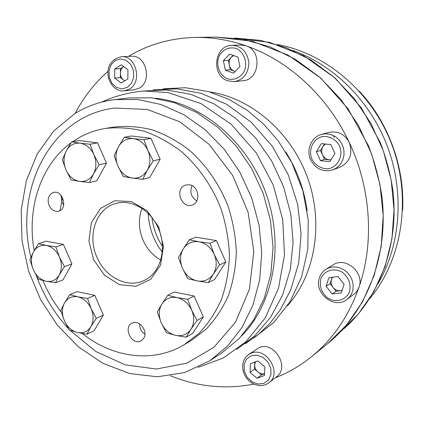 <?xml version="1.0" encoding="UTF-8"?>
<svg xmlns="http://www.w3.org/2000/svg" width="424" height="424" viewBox="0 0 424 424"><rect width="100%" height="100%" fill="white"/><g stroke="black" fill="none" stroke-linecap="round" stroke-linejoin="round"><path stroke-width="0.64" d="M64.305 320.613C61.687 314.142 61.756 308.243 64.501 302.921C67.596 297.881 72.053 295.857 77.873 296.842C83.713 298.321 88.15 302.286 91.192 308.736C93.852 315.355 93.752 321.334 90.879 326.671C87.657 331.669 83.152 333.598 77.364 332.474C71.608 330.895 67.252 326.941 64.305 320.613L60.754 310.506L64.501 302.921L69.716 294.664L77.873 296.842L87.53 298.454L91.192 308.736L96.237 318.408L90.879 326.671L86.941 334.207L77.364 332.474L69.276 330.095L64.305 320.613M86.941 334.207L94.128 330.715L103.387 315.069L94.769 295.348L77.088 291.632L69.716 294.664M133.332 138.611L143.89 139.66L147.902 150.393C150.758 157.452 150.562 164.077 147.314 170.278C143.683 176.135 138.68 178.732 132.299 178.075C125.96 176.914 121.206 172.992 118.031 166.298C115.227 159.413 115.376 152.884 118.482 146.715L124.248 137.312L133.332 138.611C139.766 139.639 144.621 143.566 147.902 150.393L153.26 160.855L147.314 170.278L142.761 179.278L132.299 178.075L123.305 176.532L118.031 166.298L114.151 155.751L118.482 146.715C121.958 140.821 126.909 138.118 133.332 138.611M142.761 179.278L149.757 177.444L160.192 159.228L150.939 138.293L131.456 135.987L124.248 137.312M325.394 144.033L322.977 146.471C321.419 149.147 321.275 151.951 322.537 154.887C323.984 157.728 326.215 159.36 329.22 159.774L331.022 159.737M324.561 143.953L320.459 150.462L324.614 159.313L330.895 159.938M330.741 144.526L321.387 143.662L316.315 151.739L320.512 160.68L329.824 161.618L334.981 153.541L330.741 144.526M255.513 361.794L254.697 364.836C254.681 367.656 255.783 370.046 257.999 372.012C260.082 373.666 262.265 374.238 264.544 373.73M254.808 362.064L254.532 369.119L261.481 374.917L264.544 373.767M275.181 377.858C288.108 372.85 300.171 365.843 311.37 356.828C332.872 339.37 348.751 316.161 358.996 287.207C364.788 272.68 345.528 256.197 333.179 264.836L326.098 269.198L329.379 267.687L332.983 266.977L336.736 267.104L340.456 268.079L343.975 269.844L347.113 272.33L349.715 275.409L351.66 278.939L352.853 282.75L353.229 286.651L352.779 290.456L351.517 293.98L349.519 297.054L346.874 299.535L355.582 292.867L357.58 290.244L358.996 287.207C374.371 242.978 371.09 188.383 349.206 142.374C344.548 134.058 337.833 130.73 329.051 132.394L321.726 134.355L325.468 133.809L329.268 134.132L332.951 135.32L336.333 137.312L339.258 140.026L341.58 143.328L343.18 147.064L343.996 151.045L343.975 155.089L343.127 158.995L341.49 162.578L339.152 165.667L336.227 168.127L332.851 169.833C323.231 172.377 315.869 169.134 310.766 160.092C305.784 150.17 311.269 136.873 321.726 134.355M233.666 55.549L231.467 57.129C229.501 59.328 228.78 61.968 229.31 65.052C230.025 68.089 231.695 70.145 234.324 71.216L235.177 71.46M233.152 55.369L228.356 60.367L223.406 60.685L225.329 70.151L233.539 73.145L239.878 66.626L237.944 57.076L229.676 54.129L223.406 60.685M167.74 295.284L174.365 292.067L194.144 296.005L203.366 316.914L197.022 320.48L190.964 329.236L186.184 337.213L175.626 335.358C169.192 333.677 164.39 329.485 161.226 322.781L157.309 312.064L161.857 304.034L167.74 295.284L177.031 297.6C183.566 299.169 188.468 303.372 191.738 310.22L197.022 320.48M203.366 316.914L192.602 333.476L186.184 337.213M332.628 277.185L331.467 279.363C330.641 282.204 331.171 284.891 333.063 287.424C335.114 289.841 337.605 290.949 340.541 290.742L342.046 290.419M264.83 366.797L257.76 360.93L250.393 363.766L250.059 372.41L257.066 378.272L264.47 375.5L264.83 366.797M208.295 282.612L197.388 280.948L187.821 278.711L182.511 268.387L178.467 257.506L183.253 248.946L189.358 239.777L199.026 241.775L210.039 243.286L214.221 254.374L219.621 264.926L213.325 274.105L208.295 282.612L214.592 279.469L225.838 261.968L219.621 264.926M213.325 274.105C209.414 279.708 204.103 281.992 197.388 280.948C190.721 279.416 185.76 275.229 182.511 268.387C179.649 261.375 179.898 254.893 183.253 248.946C187.005 243.291 192.263 240.906 199.026 241.775C205.794 243.185 210.861 247.383 214.221 254.374C217.141 261.56 216.839 268.138 213.325 274.105M189.358 239.777L195.877 237.164L216.367 240.604L225.838 261.968M196.837 200.897C191.107 197.133 189.507 192.061 192.035 185.691M144.907 334.192C141.298 331.701 139.533 328.25 139.613 323.835M63.695 204.962L61.893 202.1L61.098 195.374M268.975 382.771L276.681 376.676C290.154 367.189 273.989 340.764 259.048 347.685L248.491 354.623L251.072 353.25C266.192 346.26 282.612 373.173 268.975 382.771L265.986 384.541L262.61 385.474L259.032 385.533L255.444 384.727L252.026 383.105L248.946 380.768L246.349 377.832L244.367 374.45L243.1 370.783L242.608 367.014L242.931 363.331L244.054 359.923L245.941 356.966L248.491 354.623M307.183 210.723C304.22 189.671 297.113 170.125 285.861 152.089M209.933 360.713L221.885 352.879L239.173 338.569L253.531 320.173L264.3 298.279L270.925 273.66L273.035 247.266L270.448 220.173L263.219 193.524L251.644 168.455L236.221 146.026L217.655 127.147L196.763 112.535L174.444 102.672L151.622 97.801L129.182 97.933L114.989 99.608C100.499 101.394 87.201 106.005 75.096 113.447L53.71 131.021L37.243 153.923L26.304 180.794L21.2 210.203L22.006 240.726L28.572 270.978L40.566 299.609L57.457 325.33L78.557 346.943L102.979 363.341L129.665 373.549L157.352 376.788L184.626 372.558L209.933 360.713L227.487 346.154L242.062 327.397L252.974 305.031L259.668 279.851L261.756 252.826L259.059 225.059L251.628 197.738L239.772 172.022L224.01 149.01L205.052 129.638L183.746 114.634L161.009 104.505L137.795 99.492L114.989 99.608M332.172 277.238L330.052 283.64L336.084 291.219L341.988 290.588M124.826 80.793L123.585 80.046C121.513 78.35 120.448 76.034 120.384 73.098C120.49 70.183 121.587 68.004 123.67 66.563L120.421 68.598L120.347 77.587L124.683 80.878M120.347 77.587L114.676 78.048L121.2 83.025L127.857 78.928L127.947 69.79L121.359 64.819L114.74 68.98L114.676 78.048M120.421 68.598L114.74 68.98M287.461 305.757C315.175 274.805 324.042 223.056 307.448 177.439C290.864 131.816 250.828 97.849 209.705 91.928M261.481 374.917L257.066 378.272M124.38 90.81L134.36 89.761L139.358 88.065C152.513 81.132 145.973 54.696 131.44 56.26L121.359 56.736C136.056 55.147 142.729 82.044 129.431 89.088L124.38 90.81C108.804 93.307 98.188 62.19 121.359 56.736M320.459 150.462L316.315 151.739M38.303 279.193L33.348 269.754L29.876 259.801L33.422 251.989C36.395 246.832 40.72 244.659 46.386 245.475L55.846 246.863L59.429 256.992L64.453 266.622L59.249 274.996L55.518 282.766L46.142 281.245C40.529 279.84 36.263 276.008 33.348 269.754C30.756 263.336 30.782 257.416 33.422 251.989L38.483 243.62L46.386 245.475C52.078 246.773 56.424 250.611 59.429 256.992C62.063 263.548 62.005 269.553 59.249 274.996C56.148 280.11 51.781 282.193 46.142 281.245L38.303 279.193M38.483 243.62L46.152 241.192L63.393 244.372L71.91 263.898L63.006 279.888L55.518 282.766M344.108 284.281L337.949 276.575L328.939 277.603L326.088 286.258L332.178 293.917L341.188 292.968L344.108 284.281M330.052 283.64L326.088 286.258M336.084 291.219L332.178 293.917M157.961 227.497C149.905 209.308 130.645 198.782 115.349 203.605C95.681 208.778 86.915 236.433 97.287 257.983C105.698 277.338 127.163 288.304 143.407 280.773C160.484 273.904 167.856 248.067 157.961 227.497M158.687 226.904L147.192 210.861L131.445 201.559L114.756 200.764L100.483 208.423L91.33 222.801L88.907 241.023L93.572 259.631L104.421 275.165L119.489 284.69L135.966 286.264L150.663 279.363L160.553 265.143L163.468 246.365L158.687 226.904M160.744 259.986C153.138 255.73 147.351 249.37 143.381 240.912C138.563 229.829 138.097 218.991 141.987 208.401M63.393 244.372L55.846 246.863M71.91 263.898L64.453 266.622M89.443 182.569L79.521 181.387C73.559 180.253 69.048 176.448 65.996 169.96C63.287 163.288 63.356 156.97 66.208 151.002C69.414 145.305 74.036 142.703 80.067 143.195L90.079 144.229L93.874 154.633L99.099 164.756L93.54 173.872L89.443 182.569L96.858 180.751L106.466 163.134L99.099 164.756M93.54 173.872C90.195 179.532 85.521 182.039 79.521 181.387L71.137 179.877L65.996 169.96L62.317 159.737L66.208 151.002L71.608 141.907L80.067 143.195C86.12 144.202 90.725 148.018 93.874 154.633C96.635 161.464 96.524 167.877 93.54 173.872M71.608 141.907L79.214 140.572L97.547 142.851L90.079 144.229M97.547 142.851L106.466 163.134M161.857 304.034C165.45 298.692 170.506 296.551 177.031 297.6L187.689 299.307L191.738 310.22C194.579 317.247 194.325 323.586 190.964 329.236C187.217 334.525 182.108 336.566 175.626 335.358L166.425 332.824L161.226 322.781C158.433 315.922 158.645 309.674 161.857 304.034M150.939 138.293L143.89 139.66M160.192 159.228L153.26 160.855M94.769 295.348L87.53 298.454M103.387 315.069L96.237 318.408M369.596 298.782C401.761 260.575 411.964 199.863 392.566 146.487C373.152 93.121 326.337 53.143 277.142 44.52M377.943 283.916C400.245 245.878 404.681 194.075 388.05 148.13C371.286 102.237 334.616 65.381 293.085 50.551M82.288 333.471C112.402 357.708 152.905 363.485 184.048 344.791L199.28 333.137C208.338 323.48 215.758 312.159 221.551 299.169C226.246 285.416 228.881 270.803 229.448 255.333C228.774 239.655 225.976 224.158 221.063 208.852C212.276 186.406 198.559 166.632 181.52 151.67C169.674 142.639 157.219 135.818 144.155 131.212C130.995 127.958 118.068 127.03 105.38 128.44C95.919 130.014 87.095 133.12 78.906 137.768L72.621 141.727M70.946 142.93C40.471 165.069 26.601 208.751 34.164 250.626M42.877 280.492C47.647 291.924 53.763 302.46 61.22 312.091M184.048 344.791L191.256 340.509L206.361 328.971C215.339 319.415 222.706 308.227 228.457 295.396C233.126 281.812 235.755 267.39 236.338 252.126C235.686 236.661 232.94 221.386 228.101 206.292C219.436 184.17 205.889 164.682 189.046 149.942C177.327 141.044 165.005 134.328 152.068 129.797C139.035 126.596 126.23 125.69 113.648 127.089L105.38 128.44M62.572 197.6L59.991 210.617M254.532 369.119L250.059 372.41M228.356 60.367L230.258 69.737L235.129 71.508M70.018 330.354L95.919 351.56L125.35 364.884L156.371 369.034L186.724 363.204L213.956 347.288L235.585 322.055L249.413 289.248L253.822 251.559L248.13 212.408L232.734 175.51L209.138 144.356L179.691 121.752L147.261 109.45L114.793 108.062C50.53 115.466 13.854 189.586 30.926 257.198M36.581 276.241C43.884 296.037 54.495 313.511 68.423 328.664M146.153 172.383L144.441 173.506M324.614 159.313L320.512 160.68M143.641 338.389C148.405 331.616 139.581 319.452 132.5 322.966L132.092 323.152C122.589 327.429 132.134 346.175 141.107 340.811L143.641 338.389M402.604 210.256C404.957 167.544 388.538 122.393 359.303 91.171M189.189 184.774L185.813 185.012L184.551 185.511C174.497 189.92 181.907 209 192.13 205.015C201.246 202.54 198.808 185.595 189.189 184.774M194.144 296.005L187.689 299.307M332.851 169.833L339.963 167.215C350.012 162.069 353.097 153.785 349.206 142.374C327.625 96.184 288.431 60.409 246.021 45.813L240.779 45.002L232.045 45.304C241.569 46.046 247.166 51.744 248.835 62.408C248.549 73.172 243.768 79.585 234.493 81.641L243.132 80.693C259.727 79.882 262.318 50.567 246.021 45.813C229.029 39.941 212.101 37.148 195.231 37.434C170.729 38.07 148.442 44.393 128.377 56.403M52.088 193.015C48.188 195.777 47.197 199.932 49.12 205.481C51.421 210.002 54.579 211.905 58.607 211.189C68.169 209.059 62.922 189.634 53.535 192.459L52.088 193.015M107.982 71.322C94.557 83.284 83.581 97.335 75.059 113.468M170.422 375.738C197.626 386.821 225.467 389.614 253.944 384.123M216.367 240.604L210.039 243.286M230.258 69.737L225.329 70.151M151.972 217.676C153.212 228.091 156.7 237.689 162.44 246.466M148.177 213.442C148.941 227.773 153.631 240.673 162.254 252.148M311.995 159.398C315.551 165.911 322.357 169.531 329.31 168.54C338.5 166.203 343.477 155.168 339.444 145.761C335.803 139.141 328.849 135.574 321.89 136.698C312.742 139.236 308.041 150.176 311.995 159.398M339.82 332.162L358.375 313.999L373.65 291.998L385.008 266.765L391.924 239.067L394.039 209.843L391.182 180.115L383.402 150.965L370.958 123.469L354.326 98.628L334.16 77.306L311.232 60.203L286.417 47.806L260.612 40.397L234.7 38.038L269.696 42.4L303.913 55.894L335.167 78.085L361.354 107.834L380.418 142.798C386.142 157.967 390.25 173.501 392.746 189.411C399.758 245.48 378.531 300.213 341.23 331.012M320.767 278.955C319.267 286.211 321.434 292.454 327.275 297.685C335.395 303.229 346.17 300.409 349.524 291.675C351.109 284.308 348.91 277.98 342.936 272.701C334.637 267.178 323.952 270.284 320.767 278.955M127.444 87.323L131.604 83.078L133.735 76.983L133.385 70.262L130.624 64.268L126.002 60.208L120.469 58.899L115.127 60.574L111.035 64.872L108.984 70.935L109.355 77.56L112.069 83.47L116.605 87.514L122.085 88.897L127.444 87.323M241.76 335.803C273.756 303.319 284.684 244.643 265.726 192.613C246.837 140.556 200.775 102.597 155.38 98.257M251.056 355.816L246.455 359.218L244.033 364.651L244.251 371.037L247.054 377.137L251.909 381.77L257.866 384.027L263.776 383.439L268.461 380.1L270.968 374.652L270.777 368.18L267.92 361.985L262.981 357.326L256.955 355.132L251.056 355.816M216.049 37.084L252.291 41.25L287.901 55.014L320.608 77.963L348.152 108.926L368.594 146.036C375.028 163.219 379.464 180.03 381.902 196.471C389.015 255.349 366.49 312.303 327.545 343.721L346.737 324.795L362.509 301.814L374.18 275.409L381.203 246.408L383.201 215.779L379.994 184.626L371.647 154.097L358.439 125.334L340.885 99.402L319.68 77.21L295.666 59.487L269.765 46.751L242.915 39.262L216.049 37.084L195.231 37.434M227.471 78.806C234.281 80.433 239.777 78.106 243.959 71.842C248.151 63.096 244.176 51.654 235.786 48.325C228.907 46.82 223.437 49.221 219.383 55.528C215.355 64.225 219.24 75.392 227.471 78.806M333.1 135.388L334.287 137.339M153.106 89.888L176.834 88.86L200.992 93.275L226.644 104.267L251.374 122.35L272.314 146.232L288.166 174.577L297.669 204.373L301.072 234L298.697 262.986L290.753 289.91L280.344 309.679L270.189 323.014L258.454 334.409L245.39 343.679M163.171 88.791L185.67 87.736L208.582 91.611L228.981 99.396L247.033 110.171L263.59 124.073L278.155 140.752L291.76 162.567L302.826 190.572L308.259 220.019L307.808 249.365L301.57 277.095L289.979 301.846L273.745 322.452L253.801 338.061M142.665 91.028L166.325 89.941L190.45 94.229L214.025 103.864L236.051 118.577L255.555 137.848L271.651 160.908L283.592 186.783L290.843 214.327L293.095 242.332L290.308 269.584L282.665 294.913L270.597 317.295L254.707 335.887L236.656 349.509M101.553 102.142C114.835 96.094 128.944 92.374 143.874 90.969L168.211 92.607L200.997 103.594L231.186 124.174L256.334 152.995L273.167 184.896L282.729 219.568L284.504 254.84L278.483 288.346L265.223 317.947L245.782 341.882L223.225 358.015L198.003 367.401M326.098 269.198C322.892 271.228 320.676 274.074 319.442 277.736C313.612 292.968 334.176 309.695 346.874 299.535M327.545 343.721L311.37 356.828M232.045 45.304C214.215 45.183 210.802 75.498 227.699 80.799L234.493 81.641"/></g></svg>
